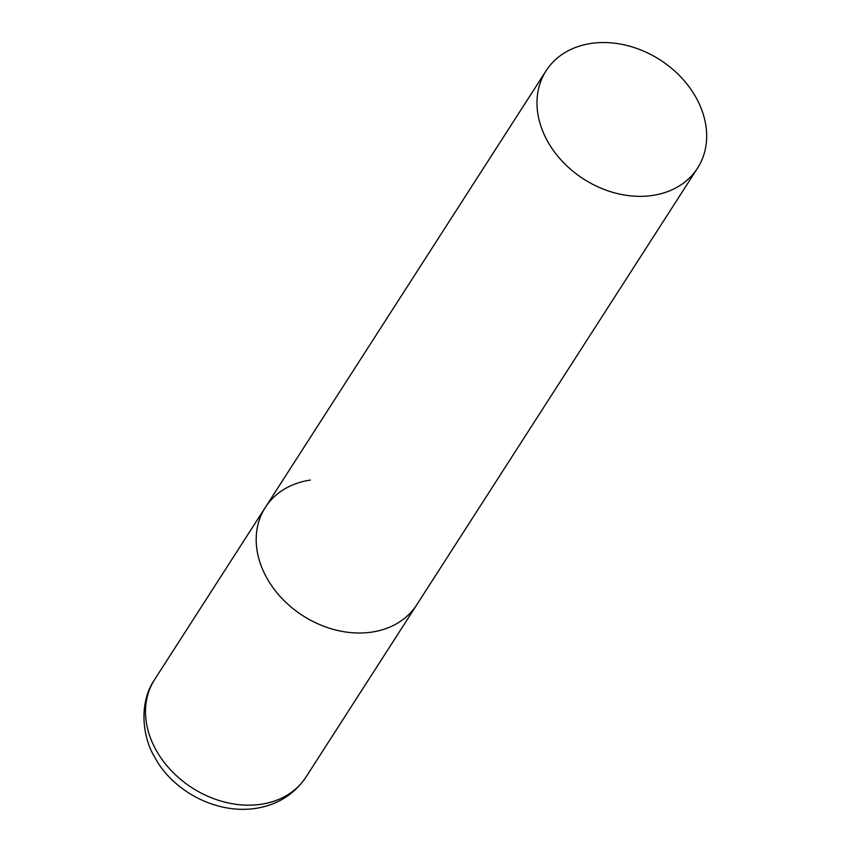 <?xml version="1.0" encoding="UTF-8"?>
<svg xmlns="http://www.w3.org/2000/svg" width="851" height="851" viewBox="0 0 851 851"><rect width="100%" height="100%" fill="white"/><g stroke="black" fill="none" stroke-linecap="round" stroke-linejoin="round"><path stroke-width="1.28" d="M697.543 168.136A90.025 70.782 32.7 0 0 700.916 107.726A90.025 70.782 32.7 0 0 625.974 45.241A90.025 70.782 32.7 0 0 546.108 70.75A90.025 70.782 32.7 0 0 542.736 131.16A90.025 70.782 32.7 0 0 617.677 193.645A90.025 70.782 32.7 0 0 697.543 168.136L306.062 776.952A90.025 70.782 -147.3 0 1 261.044 804.28A90.025 70.782 -147.3 0 1 167.487 766.421A90.025 70.782 -147.3 0 1 154.616 679.577L265.331 507.409A90.025 70.782 32.7 0 0 261.948 567.819A90.025 70.782 32.7 0 0 336.9 630.304A90.025 70.782 32.7 0 0 416.767 604.784A90.025 70.782 -147.3 0 1 371.759 632.112A90.025 70.782 -147.3 0 1 278.192 594.253A90.025 70.782 -147.3 0 1 265.331 507.409A90.025 70.782 -147.3 0 1 310.338 480.081M306.062 776.952C294.159 794.536 277.288 805.035 255.449 808.45C213.367 814.46 171.306 788.771 154.829 757.379C142.16 736.966 138.745 702.405 154.616 679.577M265.331 507.409L546.108 70.75"/></g></svg>
